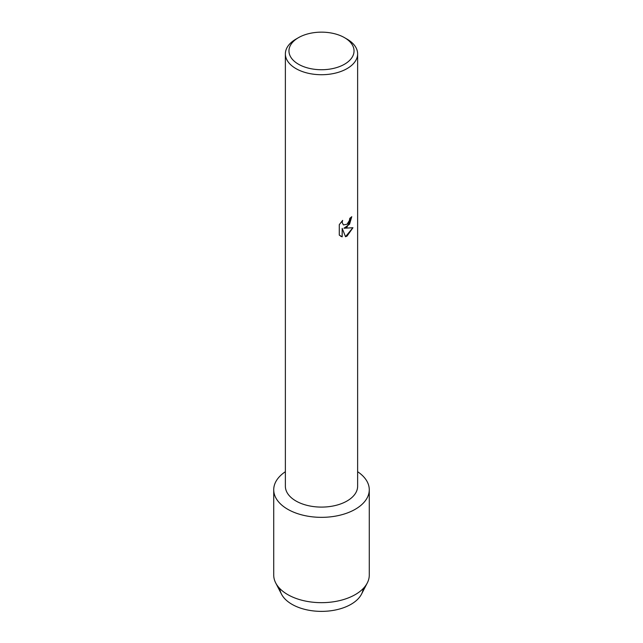 <?xml version="1.0" encoding="UTF-8"?>
<svg xmlns="http://www.w3.org/2000/svg" width="643" height="643" viewBox="0 0 643 643"><rect width="100%" height="100%" fill="white"/><g stroke="black" fill="none" stroke-linecap="round" stroke-linejoin="round"><path stroke-width="0.96" d="M363.182 588.562A41.739 24.096 180 0 1 351.014 604.316A41.739 24.096 180 0 1 306.558 609.781A41.739 24.096 180 0 1 279.818 588.562M344.511 37.656L347.043 39.119A36.129 20.857 180 0 1 357.629 53.867L357.629 486.245A36.129 20.857 180 0 1 347.043 500.993A36.129 20.857 180 0 1 307.675 505.511A36.129 20.857 180 0 1 285.371 486.245L285.371 53.867A36.129 20.857 180 0 1 295.957 39.119L298.489 37.656A32.544 18.792 180 0 1 344.511 37.656A32.544 18.792 180 0 1 344.511 64.228A32.544 18.792 180 0 1 298.489 64.228A32.544 18.792 180 0 1 298.489 37.656L295.957 39.119M355.282 509.264A47.775 27.585 180 0 1 288.956 509.955A47.775 27.585 180 0 1 285.371 471.713A47.775 27.585 180 0 0 273.725 489.765A47.775 27.585 180 0 0 303.215 515.244A47.775 27.585 180 0 0 355.282 509.264A47.775 27.585 180 0 0 357.629 471.713A47.775 27.585 180 0 1 369.275 489.765A47.775 27.585 180 0 1 355.282 509.264M347.043 227.059L343.949 228.241L352.951 227.726L347.043 236.094L345.524 236.737L342.189 228.345L342.189 236.833L339.287 235.129L339.287 224.656L342.631 220.38L342.18 222.462L343.418 224.937L347.043 224.246L349.406 220.501L349.76 218.331A36.129 20.857 0 0 0 351.785 216.707L347.043 227.059M357.629 53.867A36.129 20.857 180 0 1 347.043 68.616A36.129 20.857 180 0 1 307.675 73.133A36.129 20.857 180 0 1 285.371 53.867M351.737 216.747L349.543 224.23L343.949 228.241M343.402 224.921L342.14 222.438L342.542 220.469M340.629 236.206L342.148 236.809L342.189 228.345M345.508 236.704L352.894 227.735M369.275 489.765L369.275 575.091A47.775 27.585 180 0 1 367.282 582.968L361.503 594.164A41.739 24.096 180 0 1 351.014 604.316A41.739 24.096 180 0 1 281.497 594.164L275.718 582.968A47.775 27.585 180 0 1 273.725 575.091L273.725 489.765M367.282 582.968A47.775 27.585 180 0 1 355.282 594.59A47.775 27.585 180 0 1 275.718 582.968"/></g></svg>
